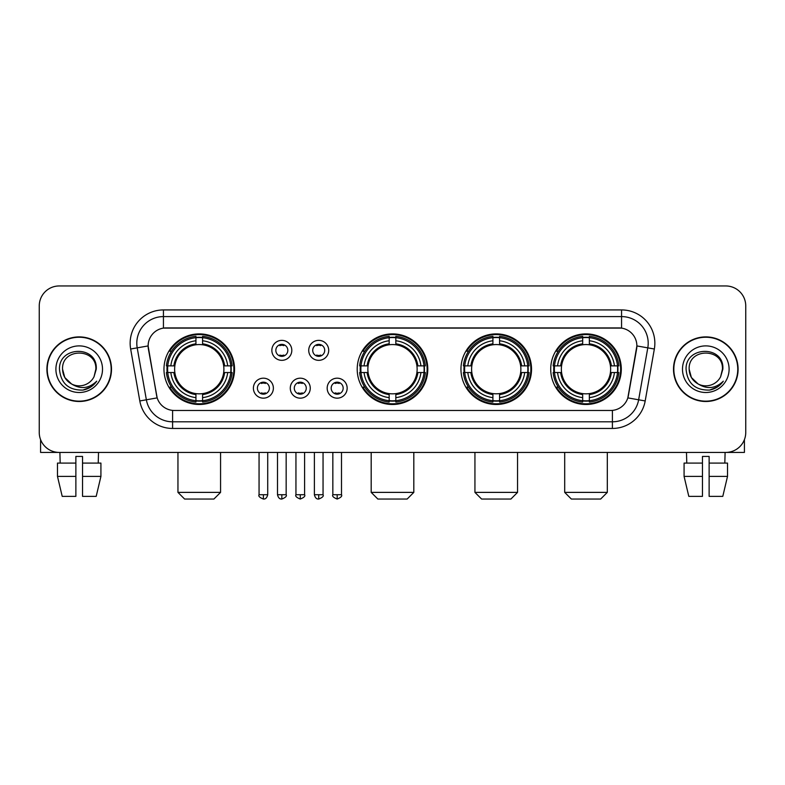 <?xml version="1.0" encoding="UTF-8"?>
<svg xmlns="http://www.w3.org/2000/svg" width="785" height="785" viewBox="0 0 785 785"><rect width="100%" height="100%" fill="white"/><g stroke="black" fill="none" stroke-linecap="round" stroke-linejoin="round"><path stroke-width="1.18" d="M357.204 369.195A35.296 35.296 0 0 0 392.5 404.481A35.296 35.296 0 0 0 427.796 369.195A35.296 35.296 0 0 0 392.5 333.9A35.296 35.296 0 0 0 357.204 369.195M460.952 369.195A35.296 35.296 0 0 0 496.248 404.481A35.296 35.296 0 0 0 531.533 369.195A35.296 35.296 0 0 0 496.248 333.9A35.296 35.296 0 0 0 460.952 369.195M550.717 369.195A35.296 35.296 0 0 0 586.003 404.481A35.296 35.296 0 0 0 621.298 369.195A35.296 35.296 0 0 0 586.003 333.9A35.296 35.296 0 0 0 550.717 369.195M163.967 369.195A35.296 35.296 0 0 0 199.262 404.481A35.296 35.296 0 0 0 234.548 369.195A35.296 35.296 0 0 0 199.262 333.9A35.296 35.296 0 0 0 163.967 369.195M273.376 388.173A9.989 9.989 0 0 1 263.387 398.162A9.989 9.989 0 0 1 253.398 388.173A9.989 9.989 0 0 1 263.387 378.184A9.989 9.989 0 0 1 273.376 388.173M257.392 388.173A5.995 5.995 0 0 0 263.387 394.168A5.995 5.995 0 0 0 269.383 388.173A5.995 5.995 0 0 0 263.387 382.177A5.995 5.995 0 0 0 257.392 388.173M310.261 388.173A9.989 9.989 0 0 1 300.272 398.162A9.989 9.989 0 0 1 290.283 388.173A9.989 9.989 0 0 1 300.272 378.184A9.989 9.989 0 0 1 310.261 388.173M294.287 388.173A5.995 5.995 0 0 0 300.272 394.168A5.995 5.995 0 0 0 306.268 388.173A5.995 5.995 0 0 0 300.272 382.177A5.995 5.995 0 0 0 294.287 388.173M347.156 388.173A9.989 9.989 0 0 1 337.167 398.162A9.989 9.989 0 0 1 327.178 388.173A9.989 9.989 0 0 1 337.167 378.184A9.989 9.989 0 0 1 347.156 388.173M331.172 388.173A5.995 5.995 0 0 0 337.167 394.168A5.995 5.995 0 0 0 343.163 388.173A5.995 5.995 0 0 0 337.167 382.177A5.995 5.995 0 0 0 331.172 388.173M291.814 350.346A9.989 9.989 0 0 1 281.835 360.335A9.989 9.989 0 0 1 271.846 350.346A9.989 9.989 0 0 1 281.835 340.366A9.989 9.989 0 0 1 291.814 350.346M275.839 350.346A5.995 5.995 0 0 0 281.835 356.341A5.995 5.995 0 0 0 287.82 350.346A5.995 5.995 0 0 0 281.835 344.36A5.995 5.995 0 0 0 275.839 350.346M328.709 350.346A9.989 9.989 0 0 1 318.72 360.335A9.989 9.989 0 0 1 308.731 350.346A9.989 9.989 0 0 1 318.72 340.366A9.989 9.989 0 0 1 328.709 350.346M312.724 350.346A5.995 5.995 0 0 0 318.72 356.341A5.995 5.995 0 0 0 324.715 350.346A5.995 5.995 0 0 0 318.72 344.36A5.995 5.995 0 0 0 312.724 350.346M139.808 400.949L130.653 349.011A33.294 33.294 0 0 1 163.437 309.928L621.563 309.928A33.294 33.294 0 0 1 654.347 349.011L645.191 400.949A33.294 33.294 0 0 1 612.408 428.453L172.592 428.453A33.294 33.294 0 0 1 139.808 400.949L157.167 397.887L148.394 349.011A17.976 17.976 0 0 1 166.096 327.914L618.904 327.914A17.976 17.976 0 0 1 636.606 349.011L628.383 395.62A17.976 17.976 0 0 1 610.681 410.476L174.319 410.476A17.976 17.976 0 0 1 156.617 395.62L148.12 345.93L137.208 347.853A26.631 26.631 0 0 1 163.437 316.59L621.563 316.59A26.631 26.631 0 0 1 647.792 347.853L638.637 399.791A26.631 26.631 0 0 1 612.408 421.8L172.592 421.8A26.631 26.631 0 0 1 146.363 399.791L137.208 347.853A26.631 26.631 0 0 1 136.806 343.222M167.136 372.522A32.293 32.293 0 0 1 167.136 365.869M553.886 372.522A32.293 32.293 0 0 1 553.886 365.869M464.121 372.522A32.293 32.293 0 0 1 464.121 365.869M360.374 372.522A32.293 32.293 0 0 1 360.374 365.869M46.904 369.195A32.293 32.293 0 0 0 79.206 401.488A32.293 32.293 0 0 0 111.499 369.195A32.293 32.293 0 0 0 79.206 336.902A32.293 32.293 0 0 0 46.904 369.195M673.501 369.195A32.293 32.293 0 0 0 705.793 401.488A32.293 32.293 0 0 0 738.096 369.195A32.293 32.293 0 0 0 705.793 336.902A32.293 32.293 0 0 0 673.501 369.195M163.437 309.928L163.437 328.11L621.563 328.11L621.563 309.928M148.12 345.891L148.316 343.222M610.681 410.476L174.319 410.476M654.347 349.011L636.88 345.93L627.833 397.887L645.191 400.949M628.383 395.62L628.275 396.189M156.725 396.189L156.617 395.62M745.75 305.934A19.978 19.978 0 0 0 725.772 285.956L59.228 285.956A19.978 19.978 0 0 0 39.25 305.934L39.25 432.457A19.978 19.978 0 0 0 59.228 452.425L725.772 452.425A19.978 19.978 0 0 0 745.75 432.457L745.75 305.934L745.75 432.457M39.25 305.934L39.25 432.457M725.772 285.956L59.228 285.956M59.228 452.425L725.772 452.425M111.166 369.195A31.959 31.959 0 0 0 79.206 337.236A31.959 31.959 0 0 0 47.237 369.195A31.959 31.959 0 0 0 79.206 401.155A31.959 31.959 0 0 0 111.166 369.195M71.602 384.002L64.782 377.516L62.555 369.195C61.534 347.716 96.869 347.716 95.849 369.195L94.023 376.771L96.251 369.195C97.899 345.155 58.747 345.743 59.474 369.195C60.798 383.355 68.609 390.322 82.896 390.096C88.705 388.977 93.317 386.004 96.722 381.176C89.039 388.555 80.708 389.517 71.729 384.071A16.652 16.652 0 0 0 94.023 376.771L95.849 369.421M71.729 384.071C65.911 380.862 62.849 375.897 62.555 369.195M55.902 369.195A23.305 23.305 0 0 0 79.206 392.5A23.305 23.305 0 0 0 102.511 369.195A23.305 23.305 0 0 0 79.206 345.891A23.305 23.305 0 0 0 55.902 369.195M96.673 381.245L90.775 386.985M90.638 387.074L82.994 390.076M40.584 439.629L40.584 452.425L117.828 452.425M57.482 463.081L57.482 476.397L62.211 496.375L57.482 476.397L57.482 463.081L75.87 463.081L75.87 456.428L82.533 456.428L82.533 463.081L100.922 463.081L100.922 476.397L96.192 496.375L100.922 476.397L82.533 476.397L82.533 463.081M98.517 452.425L98.223 463.081M75.87 463.081L75.87 496.375L62.211 496.375M57.482 476.397L75.87 476.397M96.192 496.375L82.533 496.375L82.533 476.397M59.895 452.425L60.18 463.081M737.763 369.195A31.959 31.959 0 0 0 705.793 337.236A31.959 31.959 0 0 0 673.834 369.195A31.959 31.959 0 0 0 705.793 401.155A31.959 31.959 0 0 0 737.763 369.195M698.101 383.953L691.379 377.516L689.152 369.195C688.131 347.716 723.466 347.716 722.445 369.195L720.62 376.771L722.848 369.195C724.496 345.155 685.334 345.743 686.07 369.195C687.395 383.355 695.206 390.322 709.483 390.096C715.302 388.977 719.914 386.004 723.319 381.176C715.635 388.555 707.305 389.517 698.326 384.071L698.307 384.061A16.652 16.652 0 0 0 720.62 376.771L722.445 369.421M698.326 384.071C692.507 380.862 689.446 375.897 689.152 369.195M682.489 369.195A23.305 23.305 0 0 0 705.793 392.5A23.305 23.305 0 0 0 729.098 369.195A23.305 23.305 0 0 0 705.793 345.891A23.305 23.305 0 0 0 682.489 369.195M723.27 381.245L717.362 386.985M717.225 387.074L709.591 390.076M213.912 499.044L184.612 499.044L177.95 492.381L220.565 492.381L213.912 499.044M223.676 372.522A24.639 24.639 0 0 0 202.589 344.782L202.589 344.782A24.639 24.639 0 0 0 174.849 372.522A24.639 24.639 0 0 0 223.676 372.522L224.657 372.522L223.676 372.522A24.639 24.639 0 0 1 202.589 393.609L202.589 397.632A28.633 28.633 0 0 0 227.699 372.522L232.124 372.522A33.029 33.029 0 0 1 202.589 402.057L202.589 400.713A31.694 31.694 0 0 0 230.78 372.522M167.804 372.522A31.626 31.626 0 0 1 167.804 365.869M202.589 337.736A31.626 31.626 0 0 0 195.936 337.736M230.712 365.869A31.626 31.626 0 0 1 230.712 372.522M232.124 365.869A33.029 33.029 0 0 0 202.589 336.333L202.589 337.678A31.694 31.694 0 0 1 230.78 365.869L232.124 365.869M166.4 372.522A33.029 33.029 0 0 0 195.936 402.057L195.936 400.713A31.694 31.694 0 0 1 167.745 372.522L166.4 372.522M230.78 365.869L227.699 365.869A28.633 28.633 0 0 0 202.589 340.759L202.589 337.678M202.589 400.713L202.589 397.632M167.745 372.522L170.826 372.522A28.633 28.633 0 0 0 195.936 397.632L195.936 400.713M202.589 340.759L202.589 343.801A25.611 25.611 0 0 1 224.657 365.869L227.699 365.869M227.699 372.522L224.657 372.522A25.611 25.611 0 0 1 202.589 394.59M195.936 397.632L195.936 393.609A24.639 24.639 0 0 1 174.849 372.522L170.826 372.522M223.676 365.869L224.657 365.869M202.589 400.644A31.626 31.626 0 0 1 195.936 400.644M195.936 336.333A33.029 33.029 0 0 0 166.4 365.869L167.745 365.869A31.694 31.694 0 0 1 195.936 337.678L195.936 336.333M195.936 337.678L195.936 340.759A28.633 28.633 0 0 0 170.826 365.869L167.745 365.869M195.936 344.743L195.936 340.759M170.826 365.869L173.868 365.869A25.611 25.611 0 0 1 195.936 343.801M195.936 393.609L195.936 394.59A25.611 25.611 0 0 1 173.868 372.522M171.552 351.219L169.668 351.219A34.628 34.628 0 0 1 233.891 369.195A34.628 34.628 0 0 1 169.668 387.172L171.552 387.172M407.15 499.044L377.85 499.044L371.187 492.381L413.813 492.381L407.15 499.044M416.913 372.522A24.639 24.639 0 0 0 395.826 344.782L395.826 344.782A24.639 24.639 0 0 0 368.087 372.522A24.639 24.639 0 0 0 416.913 372.522L417.895 372.522L416.913 372.522A24.639 24.639 0 0 1 395.826 393.609L395.826 397.632A28.633 28.633 0 0 0 420.937 372.522L425.362 372.522A33.029 33.029 0 0 1 395.826 402.057L395.826 400.713A31.694 31.694 0 0 0 424.018 372.522M361.051 372.522A31.626 31.626 0 0 1 361.051 365.869M395.826 337.736A31.626 31.626 0 0 0 389.174 337.736M423.949 365.869A31.626 31.626 0 0 1 423.949 372.522M425.362 365.869A33.029 33.029 0 0 0 395.826 336.333L395.826 337.678A31.694 31.694 0 0 1 424.018 365.869L425.362 365.869M359.638 372.522A33.029 33.029 0 0 0 389.174 402.057L389.174 400.713A31.694 31.694 0 0 1 360.982 372.522L359.638 372.522M424.018 365.869L420.937 365.869A28.633 28.633 0 0 0 395.826 340.759L395.826 337.678M395.826 400.713L395.826 397.632M360.982 372.522L364.063 372.522A28.633 28.633 0 0 0 389.174 397.632L389.174 400.713M395.826 340.759L395.826 343.801A25.611 25.611 0 0 1 417.895 365.869L420.937 365.869M420.937 372.522L417.895 372.522A25.611 25.611 0 0 1 395.826 394.59M389.174 397.632L389.174 393.609A24.639 24.639 0 0 1 368.087 372.522L364.063 372.522M416.913 365.869L417.895 365.869M395.826 400.644A31.626 31.626 0 0 1 389.174 400.644M389.174 336.333A33.029 33.029 0 0 0 359.638 365.869L360.982 365.869A31.694 31.694 0 0 1 389.174 337.678L389.174 336.333M389.174 337.678L389.174 340.759A28.633 28.633 0 0 0 364.063 365.869L360.982 365.869M389.174 344.743L389.174 340.759M364.063 365.869L367.105 365.869A25.611 25.611 0 0 1 389.174 343.801M389.174 393.609L389.174 394.59A25.611 25.611 0 0 1 367.105 372.522M364.799 351.219L362.905 351.219A34.628 34.628 0 0 1 427.128 369.195A34.628 34.628 0 0 1 362.905 387.172L364.799 387.172M510.898 499.044L481.597 499.044L474.935 492.381L517.551 492.381L510.898 499.044M520.651 372.522A24.639 24.639 0 0 0 499.574 344.782L499.574 344.782A24.639 24.639 0 0 0 471.834 372.522A24.639 24.639 0 0 0 520.651 372.522L521.642 372.522L520.651 372.522A24.639 24.639 0 0 1 499.574 393.609L499.574 397.632A28.633 28.633 0 0 0 524.684 372.522L529.1 372.522A33.029 33.029 0 0 1 499.574 402.057L499.574 400.713A31.694 31.694 0 0 0 527.765 372.522M464.789 372.522A31.626 31.626 0 0 1 464.789 365.869M499.574 337.736A31.626 31.626 0 0 0 492.911 337.736M527.697 365.869A31.626 31.626 0 0 1 527.697 372.522M529.1 365.869A33.029 33.029 0 0 0 499.574 336.333L499.574 337.678A31.694 31.694 0 0 1 527.765 365.869L529.1 365.869M463.385 372.522A33.029 33.029 0 0 0 492.911 402.057L492.911 400.713A31.694 31.694 0 0 1 464.72 372.522L463.385 372.522M527.765 365.869L524.684 365.869A28.633 28.633 0 0 0 499.574 340.759L499.574 337.678M499.574 400.713L499.574 397.632M464.72 372.522L467.801 372.522A28.633 28.633 0 0 0 492.911 397.632L492.911 400.713M499.574 340.759L499.574 343.801A25.611 25.611 0 0 1 521.642 365.869L524.684 365.869M524.684 372.522L521.642 372.522A25.611 25.611 0 0 1 499.574 394.59M492.911 397.632L492.911 393.609A24.639 24.639 0 0 1 471.834 372.522L467.801 372.522M520.651 365.869L521.642 365.869M499.574 400.644A31.626 31.626 0 0 1 492.911 400.644M492.911 336.333A33.029 33.029 0 0 0 463.385 365.869L464.72 365.869A31.694 31.694 0 0 1 492.911 337.678L492.911 336.333M492.911 337.678L492.911 340.759A28.633 28.633 0 0 0 467.801 365.869L464.72 365.869M492.911 344.743L492.911 340.759M467.801 365.869L470.853 365.869A25.611 25.611 0 0 1 492.911 343.801M492.911 393.609L492.911 394.59A25.611 25.611 0 0 1 470.853 372.522M468.537 351.219L466.653 351.219A34.628 34.628 0 0 1 530.866 369.195A34.628 34.628 0 0 1 466.653 387.172L468.537 387.172M600.653 499.044L571.352 499.044L564.7 492.381L607.315 492.381L600.653 499.044M610.416 372.522A24.639 24.639 0 0 0 589.339 344.782L589.339 344.782A24.639 24.639 0 0 0 561.589 372.522A24.639 24.639 0 0 0 610.416 372.522L611.397 372.522L610.416 372.522A24.639 24.639 0 0 1 589.339 393.609L589.339 397.632A28.633 28.633 0 0 0 614.439 372.522L618.865 372.522A33.029 33.029 0 0 1 589.339 402.057L589.339 400.713A31.694 31.694 0 0 0 617.53 372.522M554.553 372.522A31.626 31.626 0 0 1 554.553 365.869M589.339 337.736A31.626 31.626 0 0 0 582.676 337.736M617.461 365.869A31.626 31.626 0 0 1 617.461 372.522M618.865 365.869A33.029 33.029 0 0 0 589.339 336.333L589.339 337.678A31.694 31.694 0 0 1 617.53 365.869L618.865 365.869M553.15 372.522A33.029 33.029 0 0 0 582.676 402.057L582.676 400.713A31.694 31.694 0 0 1 554.485 372.522L553.15 372.522M617.53 365.869L614.439 365.869A28.633 28.633 0 0 0 589.339 340.759L589.339 337.678M589.339 400.713L589.339 397.632M554.485 372.522L557.566 372.522A28.633 28.633 0 0 0 582.676 397.632L582.676 400.713M589.339 340.759L589.339 343.801A25.611 25.611 0 0 1 611.397 365.869L614.439 365.869M614.439 372.522L611.397 372.522A25.611 25.611 0 0 1 589.339 394.59M582.676 397.632L582.676 393.609A24.639 24.639 0 0 1 561.589 372.522L557.566 372.522M610.416 365.869L611.397 365.869M589.339 400.644A31.626 31.626 0 0 1 582.676 400.644M582.676 336.333A33.029 33.029 0 0 0 553.15 365.869L554.485 365.869A31.694 31.694 0 0 1 582.676 337.678L582.676 336.333M582.676 337.678L582.676 340.759A28.633 28.633 0 0 0 557.566 365.869L554.485 365.869M582.676 344.743L582.676 340.759M557.566 365.869L560.608 365.869A25.611 25.611 0 0 1 582.676 343.801M582.676 393.609L582.676 394.59A25.611 25.611 0 0 1 560.608 372.522M558.302 351.219L556.408 351.219A34.628 34.628 0 0 1 620.631 369.195A34.628 34.628 0 0 1 556.408 387.172L558.302 387.172M279.833 355.998L279.833 355.055A5.112 5.112 0 0 0 283.827 355.055L283.827 355.998M283.827 344.703L283.827 345.645A5.112 5.112 0 0 0 279.833 345.645L279.833 344.703M316.718 355.998L316.718 355.055A5.112 5.112 0 0 0 320.722 355.055L320.722 355.998M320.722 344.703L320.722 345.645A5.112 5.112 0 0 0 316.718 345.645L316.718 344.703M261.385 393.825L261.385 392.873A5.112 5.112 0 0 0 265.379 392.873L265.379 393.825M265.379 382.521L265.379 383.472A5.112 5.112 0 0 0 261.385 383.472L261.385 382.521M298.28 393.825L298.28 392.873A5.112 5.112 0 0 0 302.274 392.873L302.274 393.825M302.274 382.521L302.274 383.472A5.112 5.112 0 0 0 298.28 383.472L298.28 382.521M335.166 393.825L335.166 392.873A5.112 5.112 0 0 0 339.159 392.873L339.159 393.825M339.159 382.521L339.159 383.472A5.112 5.112 0 0 0 335.166 383.472L335.166 382.521M744.415 439.629L744.415 452.425L667.171 452.425M702.467 463.081L702.467 476.397L684.078 476.397L688.808 496.375L684.078 476.397L684.078 463.081L702.467 463.081L702.467 456.428L709.13 456.428L709.13 463.081L727.518 463.081L727.518 476.397L722.789 496.375L727.518 476.397L709.13 476.397L709.13 463.081M725.105 452.425L724.82 463.081M702.467 476.397L702.467 496.375L688.808 496.375M722.789 496.375L709.13 496.375L709.13 476.397M686.482 452.425L686.777 463.081M612.408 410.398L612.408 428.453M172.592 428.453L172.592 410.398M130.653 349.011L137.208 347.853M195.936 400.949A31.93 31.93 0 0 0 202.589 400.949M231.016 372.522A31.93 31.93 0 0 0 231.016 365.869M202.589 337.442A31.93 31.93 0 0 0 195.936 337.442M389.174 400.949A31.93 31.93 0 0 0 395.826 400.949M424.253 372.522A31.93 31.93 0 0 0 424.253 365.869M395.826 337.442A31.93 31.93 0 0 0 389.174 337.442M492.911 400.949A31.93 31.93 0 0 0 499.574 400.949M528.001 372.522A31.93 31.93 0 0 0 528.001 365.869M499.574 337.442A31.93 31.93 0 0 0 492.911 337.442M582.676 400.949A31.93 31.93 0 0 0 589.339 400.949M617.756 372.522A31.93 31.93 0 0 0 617.756 365.869M589.339 337.442A31.93 31.93 0 0 0 582.676 337.442M281.835 494.717L277.498 494.717C278.253 497.798 279.705 499.24 281.835 499.044L281.835 494.717L286.162 494.717L286.162 452.425M318.72 494.717L314.392 494.717C315.148 497.798 316.59 499.24 318.72 499.044L318.72 494.717L323.047 494.717L323.047 452.425M263.387 494.717L259.06 494.717C258.177 496.1 259.619 497.543 263.387 499.044L263.387 494.717L267.714 494.717L267.714 452.425M300.272 494.717L295.945 494.717C295.072 496.1 296.514 497.543 300.272 499.044L300.272 494.717L304.6 494.717L304.6 452.425M337.167 494.717L332.84 494.717C331.957 496.1 333.399 497.543 337.167 499.044L337.167 494.717L341.495 494.717L341.495 452.425M220.565 452.425L220.565 492.381M177.95 452.425L177.95 492.381M413.813 452.425L413.813 492.381M371.187 452.425L371.187 492.381M517.551 452.425L517.551 492.381M474.935 452.425L474.935 492.381M607.315 452.425L607.315 492.381M564.7 452.425L564.7 492.381M277.498 494.717L277.498 452.425M286.162 494.717C287.035 496.1 285.593 497.543 281.835 499.044M314.392 494.717L314.392 452.425M323.047 494.717C323.93 496.1 322.488 497.543 318.72 499.044M259.06 494.717L259.06 452.425M267.714 494.717C266.959 497.798 265.516 499.24 263.387 499.044M295.945 494.717L295.945 452.425M304.6 494.717C305.483 496.1 304.04 497.543 300.272 499.044M332.84 494.717L332.84 452.425M341.495 494.717C342.368 496.1 340.925 497.543 337.167 499.044"/></g></svg>
